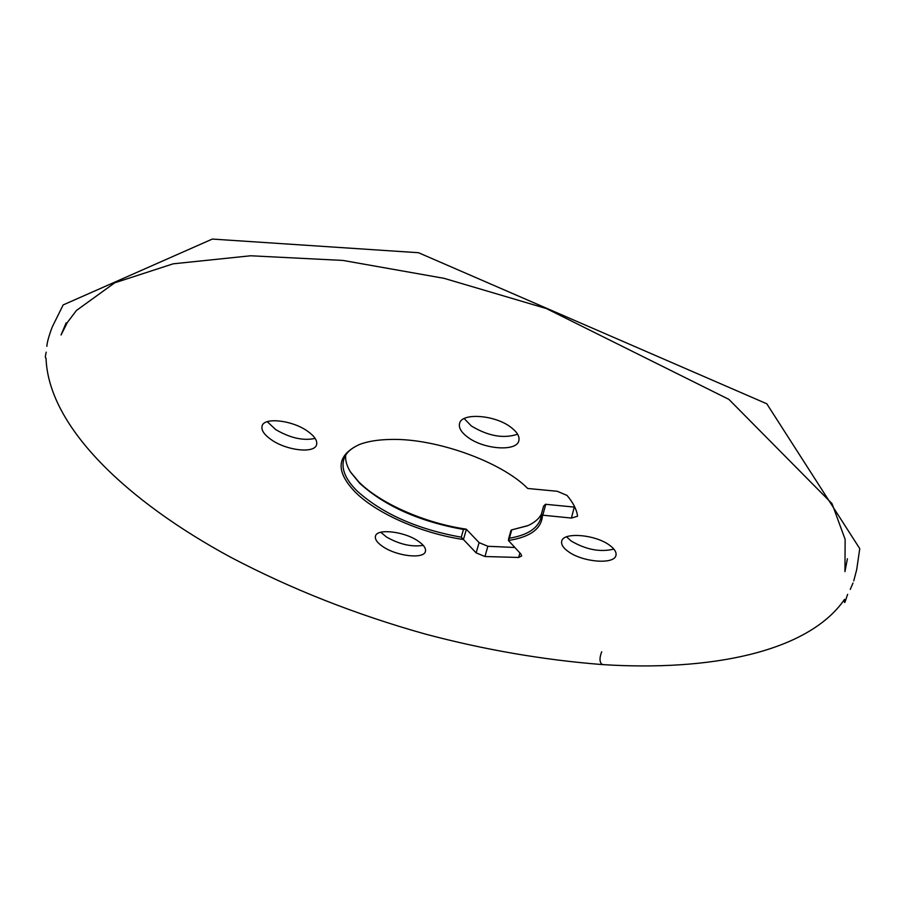 <?xml version="1.0" encoding="UTF-8"?>
<svg xmlns="http://www.w3.org/2000/svg" width="905" height="905" viewBox="0 0 905 905"><rect width="100%" height="100%" fill="white"/><g stroke="black" fill="none" stroke-linecap="round" stroke-linejoin="round"><path stroke-width="1.36" d="M528.192 525.511L511.336 529.979L527.638 525.76C534.165 522.841 538.735 519.018 541.348 514.3M541.371 514.289L543.566 506.2L545.455 504.277L574.811 507.139M345.631 455.272C345.212 460.634 346.909 466.324 350.71 472.342L359.658 483.259C384.953 506.167 419.558 521.574 463.484 529.47L466.245 529.154C425.486 523.294 380.575 503.78 358.855 481.946L350.393 471.844M466.245 529.154L479.096 542.615L487.863 546.281L514.855 547.48M380.779 532.264L386.514 537.027C399.535 544.403 411.764 547.174 423.201 545.33M267.247 421.685L275.697 429.581C290.222 438.065 303.379 441.007 315.144 438.405M464.163 418.551L471.335 425.972C488.202 436.142 503.621 438.891 517.603 434.208M566.541 536.846L571.225 541.043C586.146 549.731 600.354 552.412 613.861 549.086M463.224 539.482C422.375 533.52 377.317 514.04 355.473 492.331C335.065 471.166 336.411 455.215 359.523 444.457C367.803 441.335 378.188 439.66 390.689 439.445C435.837 438.133 501.528 461.799 527.728 488.474L557.31 491.291L567.016 495.408C573.035 502.524 576.53 509.266 577.492 515.635L577.458 516.269L571.394 518.067L542.491 515.16C541.778 528.644 530.421 537.084 508.406 540.477L520.929 554.052L521.665 555.964L518.656 557.457L484.944 556.518L476.143 552.865L461.222 537.197C417.228 529.233 382.532 513.836 357.136 491.03C345.472 479.435 341.038 468.79 343.843 459.084C345.981 452.704 351.593 447.692 360.676 444.038M417.782 540.839C423.619 544.765 426.165 548.306 425.418 551.473C423.879 559.233 397.295 556.292 383.403 546.971C377.351 542.989 374.715 539.369 375.485 536.088C376.899 528.384 403.924 531.326 417.782 540.839M307.067 430.848C314.488 436.006 317.644 440.667 316.535 444.841C314.352 453.609 287.315 450.679 271.953 440.169C264.271 434.966 260.991 430.192 262.122 425.859C264.215 417.16 291.749 420.112 307.067 430.848M510.85 427.239C517.174 432.036 519.843 436.549 518.837 440.769C516.642 451.821 483.926 449.457 467.942 437.341C461.312 432.466 458.518 427.816 459.57 423.416C461.607 412.488 494.922 414.807 510.85 427.239M609.54 545.217C614.484 548.826 616.622 552.197 615.966 555.319C614.529 564.822 582.718 562.231 568.431 551.665C563.249 547.989 561.01 544.527 561.7 541.269C562.944 531.869 595.298 534.403 609.54 545.217M542.491 515.16L541.337 514.357L540.704 518.52C537.446 528.678 527.015 535.251 509.402 538.215L508.406 540.477M571.394 518.067L574.29 507.094M545.76 504.289L542.796 515.183M511.608 530.353L509.402 538.215M518.656 557.457L519.9 552.944M487.863 546.281L484.944 556.518M476.143 552.865L479.096 542.615M466.403 529.301L463.394 539.629M461.222 537.197L463.484 529.47M601.712 651.747C599.291 658.116 599.461 662.392 602.232 664.575L602.504 664.327M541.337 514.357L543.566 506.2M508.508 539.222L511.008 530.285M360.111 444.242L359.523 444.457M66.144 322.881L61.054 334.963L67.309 322.531L76.45 310.46L114.697 282.824L173.194 263.819L250.64 255.776L342.972 260.436L444.095 278.344L546.36 308.548L728.876 399.365L831.978 503.576L845.134 539.335L844.953 571.632L847.397 558.758M46.234 352.135C45.182 356.197 45.126 358.222 46.031 358.21C48.463 427.284 127.933 501.63 230.492 557.141C290.935 588.951 355.812 614.574 425.135 634.02C484.085 649.722 543.113 659.915 602.232 664.575C709.837 671.499 808.029 652.426 844.58 599.314C843.822 608.115 846.661 596.271 847.657 594.37M850.27 589.404L852.985 583.024M853.743 580.908L856.696 569.675L859.75 548.634L766.784 403.777L418.517 252.721L212.324 239.067L63.158 304.928L52.716 326.015C53.101 324.612 47.264 339.228 46.845 346.355"/></g></svg>
